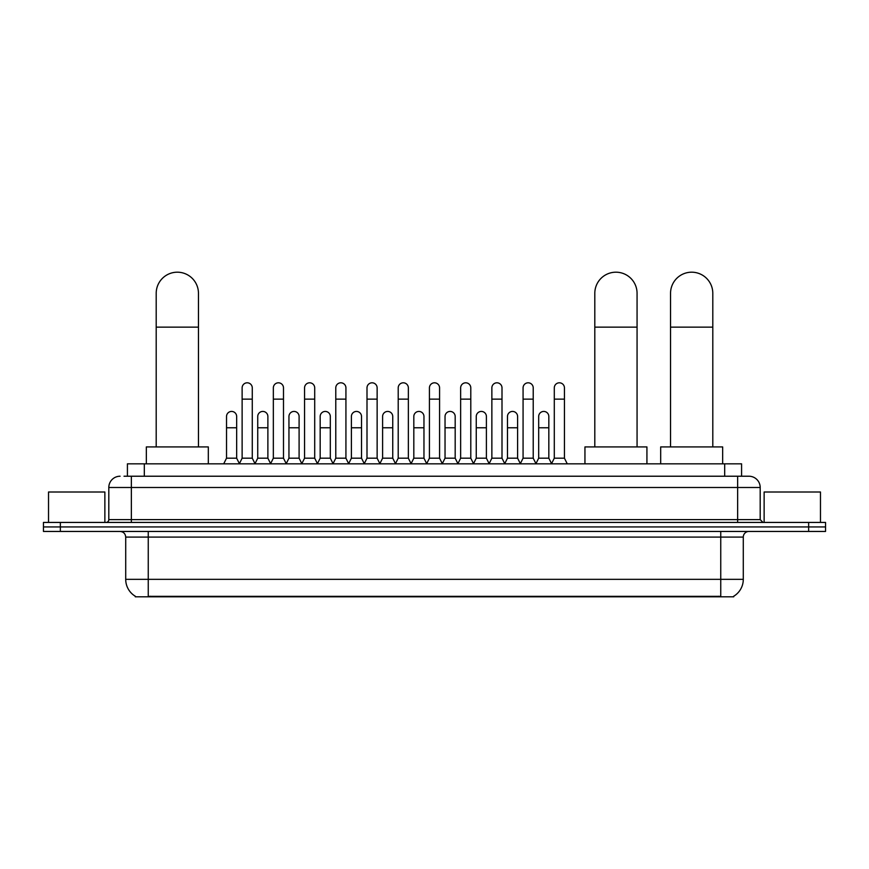 <?xml version="1.0" encoding="UTF-8"?>
<svg xmlns="http://www.w3.org/2000/svg" width="869" height="869" viewBox="0 0 869 869"><rect width="100%" height="100%" fill="white"/><g stroke="black" fill="none" stroke-linecap="round" stroke-linejoin="round"><path stroke-width="1.3" d="M127.417 476.223L127.417 463.829L741.583 463.829L741.583 476.223M733.708 596.253L733.708 596.807L135.292 596.807L135.292 596.253M135.466 596.351A19.726 19.726 0 0 1 125.712 579.341L148.251 579.341L148.251 596.351L720.749 596.351L720.749 579.341L743.288 579.341L743.288 537.085A5.638 5.638 0 0 1 748.915 531.448M125.712 579.341L125.712 537.085C125.386 533.653 123.507 531.785 120.085 531.448M733.534 596.351A19.726 19.726 0 0 0 743.288 579.341M60.352 522.432L825.55 522.432L825.55 526.94L43.45 526.94L43.45 531.448L60.352 531.448L60.352 526.94L43.45 526.94L43.45 522.432L60.352 522.432L60.352 526.94L825.55 526.94L825.55 531.448L60.352 531.448M124.289 476.223L748.915 476.223A11.264 11.264 0 0 1 760.19 487.498L760.19 519.608L763.004 522.432M124.028 476.223L131.349 476.223L131.349 487.498L108.81 487.498L108.81 519.608A2.813 2.813 0 0 1 105.996 522.432M120.085 476.223A11.264 11.264 0 0 0 108.81 487.498M760.19 487.498L737.651 487.498L737.651 476.223L748.915 476.223M104.867 522.432L104.867 492.006L48.523 492.006L48.523 522.432M820.477 522.432L820.477 492.006L764.133 492.006L764.133 522.432M156.203 446.927L156.203 293.32A21.128 21.128 0 0 1 177.33 272.193A21.128 21.128 0 0 1 198.458 293.32A21.128 21.128 0 0 0 177.33 272.193M198.458 446.927L198.458 293.32M208.321 463.829L208.321 446.927L146.34 446.927L146.34 463.829M594.809 446.927L594.809 293.32A21.128 21.128 0 0 1 615.936 272.193A21.128 21.128 0 0 1 637.064 293.32A21.128 21.128 0 0 0 615.936 272.193M637.064 446.927L637.064 293.32M646.927 463.829L646.927 446.927L584.946 446.927L584.946 463.829M670.542 446.927L670.542 293.32A21.128 21.128 0 0 1 691.67 272.193A21.128 21.128 0 0 1 712.797 293.32A21.128 21.128 0 0 0 691.67 272.193M712.797 446.927L712.797 293.32M722.66 463.829L722.66 446.927L660.679 446.927L660.679 463.829M239.312 463.829L242.125 458.191L252.271 458.191L255.095 463.829M252.271 458.191L252.271 387.867A5.073 5.073 0 0 0 247.198 382.805A5.073 5.073 0 0 1 247.524 382.816M242.125 458.191L242.125 399.143L252.271 399.143M242.125 399.143L242.125 387.867A5.073 5.073 0 0 1 247.198 382.805M270.531 463.829L273.344 458.191L283.49 458.191L286.303 463.829M283.49 458.191L283.49 387.867A5.073 5.073 0 0 0 278.417 382.805A5.073 5.073 0 0 1 278.732 382.816M273.344 458.191L273.344 399.143L283.49 399.143M273.344 399.143L273.344 387.867A5.073 5.073 0 0 1 278.417 382.805M301.749 463.829L304.563 458.191L314.708 458.191L317.522 463.829M314.708 458.191L314.708 387.867A5.073 5.073 0 0 0 309.636 382.805A5.073 5.073 0 0 1 309.951 382.816M304.563 458.191L304.563 399.143L314.708 399.143M304.563 399.143L304.563 387.867A5.073 5.073 0 0 1 309.636 382.805M332.957 463.829L335.782 458.191L345.927 458.191L348.741 463.829M345.927 458.191L345.927 387.867A5.073 5.073 0 0 0 340.854 382.805A5.073 5.073 0 0 1 341.169 382.816M335.782 458.191L335.782 399.143L345.927 399.143M335.782 399.143L335.782 387.867A5.073 5.073 0 0 1 340.854 382.805M364.176 463.829L367 458.191L377.135 458.191L379.959 463.829M377.135 458.191L377.135 387.867A5.073 5.073 0 0 0 372.062 382.805A5.073 5.073 0 0 1 372.388 382.816M367 458.191L367 399.143L377.135 399.143M367 399.143L367 387.867A5.073 5.073 0 0 1 372.062 382.805M395.395 463.829L398.208 458.191L408.354 458.191L411.167 463.829M408.354 458.191L408.354 387.867A5.073 5.073 0 0 0 403.281 382.805A5.073 5.073 0 0 1 403.607 382.816M398.208 458.191L398.208 399.143L408.354 399.143M398.208 399.143L398.208 387.867A5.073 5.073 0 0 1 403.281 382.805M426.614 463.829L429.427 458.191L439.573 458.191L442.386 463.829M439.573 458.191L439.573 387.867A5.073 5.073 0 0 0 434.5 382.805A5.073 5.073 0 0 1 434.815 382.816M429.427 458.191L429.427 399.143L439.573 399.143M429.427 399.143L429.427 387.867A5.073 5.073 0 0 1 434.5 382.805M457.833 463.829L460.646 458.191L470.792 458.191L473.605 463.829M470.792 458.191L470.792 387.867A5.073 5.073 0 0 0 465.719 382.805A5.073 5.073 0 0 1 466.034 382.816M460.646 458.191L460.646 399.143L470.792 399.143M460.646 399.143L460.646 387.867A5.073 5.073 0 0 1 465.719 382.805M489.041 463.829L491.865 458.191L502 458.191L504.824 463.829M502 458.191L502 387.867A5.073 5.073 0 0 0 496.938 382.805A5.073 5.073 0 0 1 497.253 382.816M491.865 458.191L491.865 399.143L502 399.143M491.865 399.143L491.865 387.867A5.073 5.073 0 0 1 496.938 382.805M520.259 463.829L523.073 458.191L533.218 458.191L536.043 463.829M533.218 458.191L533.218 387.867A5.073 5.073 0 0 0 528.146 382.805A5.073 5.073 0 0 1 528.471 382.816M523.073 458.191L523.073 399.143L533.218 399.143M523.073 399.143L523.073 387.867A5.073 5.073 0 0 1 528.146 382.805M551.478 463.829L554.292 458.191L564.437 458.191L567.251 463.829M564.437 458.191L564.437 387.867A5.073 5.073 0 0 0 559.364 382.805A5.073 5.073 0 0 1 559.679 382.816M554.292 458.191L554.292 399.143L564.437 399.143M554.292 399.143L554.292 387.867A5.073 5.073 0 0 1 559.364 382.805M223.702 463.829L226.527 458.191L236.661 458.191L239.399 463.655M236.661 458.191L236.661 416.501A5.073 5.073 0 0 0 231.914 411.439A5.073 5.073 0 0 1 236.661 416.501M226.527 458.191L226.527 427.765L236.661 427.765M226.527 427.765L226.527 416.501A5.073 5.073 0 0 1 231.914 411.439M255.008 463.655L257.735 458.191L267.88 458.191L270.617 463.655M267.88 458.191L267.88 416.501A5.073 5.073 0 0 0 263.133 411.439A5.073 5.073 0 0 1 267.88 416.501M257.735 458.191L257.735 427.765L267.88 427.765M257.735 427.765L257.735 416.501A5.073 5.073 0 0 1 263.133 411.439M286.227 463.655L288.953 458.191L299.099 458.191L301.825 463.655M299.099 458.191L299.099 416.501A5.073 5.073 0 0 0 294.341 411.439A5.073 5.073 0 0 1 299.099 416.501M288.953 458.191L288.953 427.765L299.099 427.765M288.953 427.765L288.953 416.501A5.073 5.073 0 0 1 294.341 411.439M317.435 463.655L320.172 458.191L330.318 458.191L333.044 463.655M330.318 458.191L330.318 416.501A5.073 5.073 0 0 0 325.56 411.439A5.073 5.073 0 0 1 330.318 416.501M320.172 458.191L320.172 427.765L330.318 427.765M320.172 427.765L320.172 416.501A5.073 5.073 0 0 1 325.56 411.439M348.654 463.655L351.391 458.191L361.526 458.191L364.263 463.655M361.526 458.191L361.526 416.501A5.073 5.073 0 0 0 356.779 411.439A5.073 5.073 0 0 1 361.526 416.501M351.391 458.191L351.391 427.765L361.526 427.765M351.391 427.765L351.391 416.501A5.073 5.073 0 0 1 356.779 411.439M379.872 463.655L382.599 458.191L392.745 458.191L395.482 463.655M392.745 458.191L392.745 416.501A5.073 5.073 0 0 0 387.998 411.439A5.073 5.073 0 0 1 392.745 416.501M382.599 458.191L382.599 427.765L392.745 427.765M382.599 427.765L382.599 416.501A5.073 5.073 0 0 1 387.998 411.439M411.091 463.655L413.818 458.191L423.963 458.191L426.701 463.655M423.963 458.191L423.963 416.501A5.073 5.073 0 0 0 419.206 411.439A5.073 5.073 0 0 1 423.963 416.501M413.818 458.191L413.818 427.765L423.963 427.765M413.818 427.765L413.818 416.501A5.073 5.073 0 0 1 419.206 411.439M442.299 463.655L445.037 458.191L455.182 458.191L457.909 463.655M455.182 458.191L455.182 416.501A5.073 5.073 0 0 0 450.424 411.439A5.073 5.073 0 0 1 455.182 416.501M445.037 458.191L445.037 427.765L455.182 427.765M445.037 427.765L445.037 416.501A5.073 5.073 0 0 1 450.424 411.439M473.518 463.655L476.255 458.191L486.401 458.191L489.128 463.655M486.401 458.191L486.401 416.501A5.073 5.073 0 0 0 481.643 411.439A5.073 5.073 0 0 1 486.401 416.501M476.255 458.191L476.255 427.765L486.401 427.765M476.255 427.765L476.255 416.501A5.073 5.073 0 0 1 481.643 411.439M504.737 463.655L507.474 458.191L517.609 458.191L520.346 463.655M517.609 458.191L517.609 416.501A5.073 5.073 0 0 0 512.862 411.439A5.073 5.073 0 0 1 517.609 416.501M507.474 458.191L507.474 427.765L517.609 427.765M507.474 427.765L507.474 416.501A5.073 5.073 0 0 1 512.862 411.439M535.956 463.655L538.682 458.191L548.828 458.191L551.565 463.655M548.828 458.191L548.828 416.501A5.073 5.073 0 0 0 544.081 411.439A5.073 5.073 0 0 1 548.828 416.501M538.682 458.191L538.682 427.765L548.828 427.765M538.682 427.765L538.682 416.501A5.073 5.073 0 0 1 544.081 411.439M718.489 596.807L718.489 596.253M150.511 596.807L150.511 596.253M144.319 476.223L144.319 463.829M724.681 476.223L724.681 463.829M720.749 531.448L720.749 537.085L125.712 537.085M743.288 537.085L720.749 537.085L720.749 579.341L148.251 579.341L148.251 531.448M808.648 531.448L808.648 522.432M131.349 522.432L131.349 519.608L760.19 519.608M108.81 519.608L131.349 519.608L131.349 487.498L737.651 487.498L737.651 522.432M156.203 327.135L198.458 327.135M594.809 327.135L637.064 327.135M670.542 327.135L712.797 327.135"/></g></svg>
